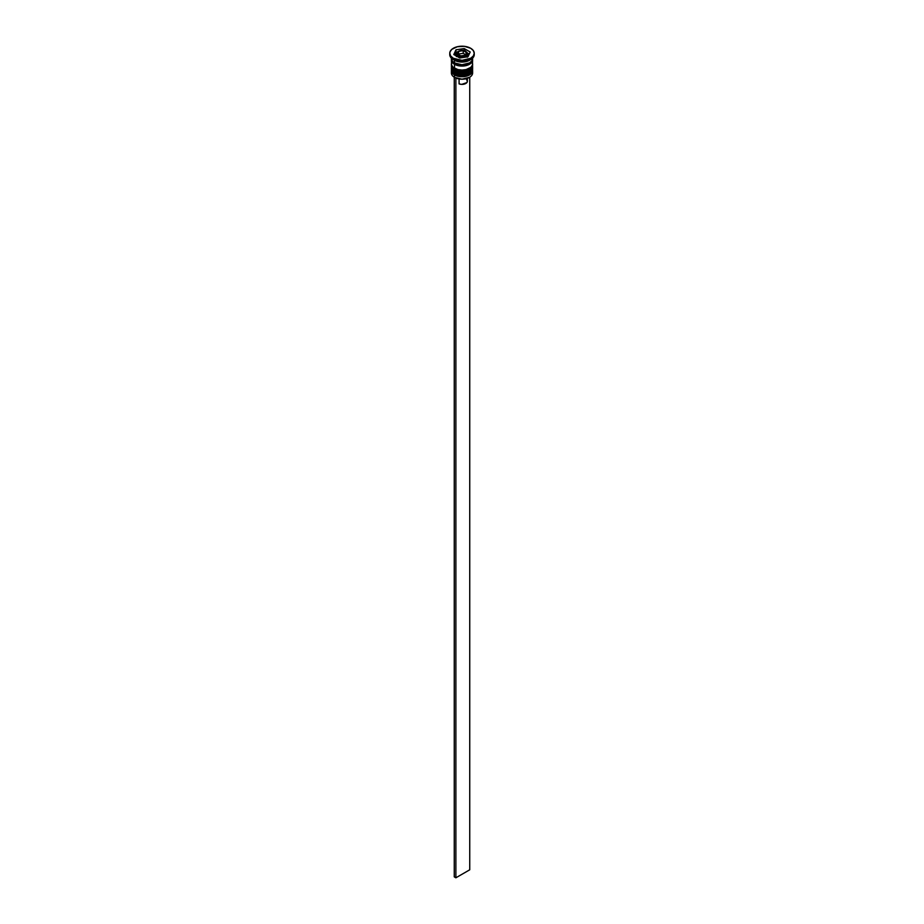 <?xml version="1.0" encoding="UTF-8"?>
<svg xmlns="http://www.w3.org/2000/svg" width="924" height="924" viewBox="0 0 924 924"><rect width="100%" height="100%" fill="white"/><g stroke="black" fill="none" stroke-linecap="round" stroke-linejoin="round"><path stroke-width="1.39" d="M472.534 69.843A10.614 6.133 180 0 1 472.614 70.605A10.614 6.133 180 0 1 466.066 76.265A10.614 6.133 180 0 1 454.493 74.936L455.047 73.978L454.493 74.936A10.614 6.133 0 0 0 466.666 76.115A10.614 6.133 0 0 0 472.534 69.843A10.614 6.133 180 0 1 465.396 74.809A10.614 6.133 180 0 1 454.493 73.343L454.493 73.343A10.614 6.133 0 0 0 466.066 74.671A10.614 6.133 0 0 0 472.614 69.011L471.794 71.564C467.336 75.918 461.642 76.657 454.7 73.793L451.386 69.011A10.614 6.133 0 0 0 454.493 73.343L454.493 73.077A10.614 6.133 0 0 0 465.396 74.544A10.614 6.133 0 0 0 472.522 69.566M472.614 69.011L472.591 68.318A10.614 6.133 180 0 1 472.614 68.734A10.614 6.133 180 0 1 466.066 74.405A10.614 6.133 180 0 1 454.493 73.077L454.493 73.343A10.614 6.133 180 0 1 451.513 69.935M451.386 68.734L451.409 68.318A10.614 6.133 0 0 0 454.493 73.077A10.614 6.133 180 0 1 451.386 68.734L451.386 69.011A10.614 6.133 0 0 1 451.386 68.873M454.7 73.793L456.652 74.428M458.316 74.948L465.684 74.948M467.348 74.428L468.815 73.735M472.534 65.835A10.614 6.133 180 0 1 472.614 66.609A10.614 6.133 180 0 1 466.066 72.268A10.614 6.133 180 0 1 454.493 70.94L455.047 69.981L454.493 70.94A10.614 6.133 0 0 0 466.666 72.107A10.614 6.133 0 0 0 472.534 65.835A10.614 6.133 180 0 1 465.396 70.813A10.614 6.133 180 0 1 454.493 69.335L454.493 69.335A10.614 6.133 0 0 0 466.066 70.663A10.614 6.133 0 0 0 472.614 65.003L471.794 67.567C467.336 71.91 461.642 72.661 454.7 69.785L451.386 65.003A10.614 6.133 0 0 0 454.493 69.335L454.493 69.069A10.614 6.133 0 0 0 465.396 70.547A10.614 6.133 0 0 0 472.522 65.558M472.614 65.003L472.591 64.322A10.614 6.133 180 0 1 472.614 64.738A10.614 6.133 180 0 1 466.066 70.397A10.614 6.133 180 0 1 454.493 69.069L454.493 69.335A10.614 6.133 180 0 1 451.513 65.939M451.386 64.738L451.409 64.322A10.614 6.133 0 0 0 454.493 69.069A10.614 6.133 180 0 1 451.386 64.738L451.386 65.003A10.614 6.133 0 0 1 451.386 64.876M454.7 69.785L456.652 70.432M458.316 70.94L465.684 70.94M467.348 70.432L468.815 69.739M456.652 63.895A9.633 5.567 0 0 0 467.348 63.895A9.633 5.567 180 0 1 456.976 64.022M466.043 51.732A5.717 3.303 180 0 1 467.717 54.077A5.717 3.303 180 0 1 464.183 57.115A5.717 3.303 180 0 1 457.958 56.41L458.651 55.209A4.736 2.737 180 0 1 458.651 51.34A4.736 2.737 180 0 1 465.349 51.34L462.924 50.589L459.367 50.993L457.623 52.229L457.357 53.8L460.187 55.798L463.813 55.798L466.643 53.8L465.349 51.34A4.736 2.737 180 0 1 465.349 55.209A4.736 2.737 180 0 1 458.651 55.209L457.958 56.41A5.717 3.303 0 0 0 463.825 57.196A5.717 3.303 0 0 0 467.659 54.516M467.509 56.814A5.717 3.303 0 0 0 467.717 55.937L467.278 57.196M456.341 53.627A5.717 3.303 0 0 0 457.958 56.41L457.958 56.41A5.717 3.303 180 0 1 456.283 54.077L456.398 55.29M472.407 71.806A10.614 6.133 180 0 1 469.507 77.339A10.614 6.133 180 0 1 454.493 77.339L454.724 77.477A10.291 5.937 0 0 0 469.276 77.477A10.291 5.937 0 0 0 469.392 77.408M449.757 53.269L450.681 55.983L453.338 58.27A12.243 7.069 180 0 1 449.757 53.269A12.243 7.069 180 0 1 457.311 46.743A12.243 7.069 180 0 1 470.663 48.267L464.391 46.339L457.311 46.743L451.813 49.342L449.988 51.894L449.757 54.608A12.243 7.069 0 0 0 453.338 59.61L454.493 60.268A10.614 6.133 0 0 0 469.507 60.268L470.663 59.61A12.243 7.069 180 0 1 453.338 59.61A12.243 7.069 0 0 0 466.689 61.134A12.243 7.069 0 0 0 474.243 54.608L474.243 53.269A12.243 7.069 180 0 1 466.689 59.806A12.243 7.069 180 0 1 453.338 58.27L453.338 59.61L453.338 58.27L462 60.349L470.663 58.27L473.319 55.983L474.243 53.269L473.319 50.566L470.663 48.267A12.243 7.069 180 0 1 474.243 53.269M474.197 53.939A12.243 7.069 180 0 1 470.663 59.61M451.386 70.605A10.614 6.133 180 0 1 451.466 69.843A10.614 6.133 0 0 0 454.493 74.936A10.614 6.133 180 0 1 451.386 70.605L451.386 73.008A10.614 6.133 0 0 0 454.493 77.339L454.493 74.936L454.493 77.339A10.614 6.133 0 0 0 466.066 78.667A10.614 6.133 0 0 0 472.614 73.008L472.614 70.605M454.493 70.94L454.493 72.268A10.614 6.133 0 0 0 466.066 73.597A10.614 6.133 0 0 0 472.614 67.937L470.824 71.344L464.067 73.955L456.098 73.031L454.493 72.268L454.493 70.94A10.614 6.133 180 0 1 451.386 66.609A10.614 6.133 180 0 1 451.466 65.835A10.614 6.133 0 0 0 454.493 70.94M472.557 59.275A10.614 6.133 180 0 1 472.614 59.933A10.614 6.133 180 0 1 466.066 65.604A10.614 6.133 180 0 1 454.493 64.276L454.493 68.272A10.614 6.133 0 0 0 466.066 69.6A10.614 6.133 0 0 0 472.614 63.941L472.407 62.74M470.039 59.933A10.614 6.133 180 0 1 454.493 60.268L454.493 62.936A10.614 6.133 0 0 0 466.066 64.264A10.614 6.133 0 0 0 472.614 58.605L472.407 57.415M472.441 59.702A10.453 6.029 180 0 1 466.193 65.465A10.453 6.029 180 0 1 454.608 64.206A10.453 6.029 180 0 1 451.559 59.702M469.507 77.339L462 79.21L454.493 77.339A10.614 6.133 180 0 1 451.593 71.806M466.528 79.591L467.382 81.081L466.863 82.617L461.665 84.384L459.089 83.888L459.089 78.967L459.089 83.888A5.394 3.107 0 0 0 464.587 84.003A5.394 3.107 0 0 0 467.394 81.277L467.394 78.332M468.006 56.734L459.806 58.004L453.799 54.539L455.994 49.804L464.195 48.545L470.201 51.998L468.006 56.734L459.806 58.004L453.799 54.539L455.994 49.804L455.994 52.472L454.781 55.105L455.994 52.472L455.994 49.804L464.195 48.545L464.195 50.635L464.195 48.545L470.201 51.998L468.006 56.734M451.593 57.415L451.386 58.605A10.614 6.133 0 0 0 454.493 62.936L454.493 60.268L453.338 59.61A12.243 7.069 180 0 1 449.803 53.939M451.386 58.131L452.194 60.949L454.493 62.936L462 64.738L469.507 62.936L471.806 60.949L472.614 58.131M472.407 58.743L471.806 62.289L469.507 64.276L462 66.066L454.493 64.276L452.194 62.289L451.593 58.743M451.744 58.766L451.744 61.111L454.608 64.206L462 65.974L469.392 64.206L472.256 61.111L472.256 58.766M451.593 62.74L451.386 63.941A10.614 6.133 0 0 0 454.493 68.272L454.493 64.276A10.614 6.133 180 0 1 451.386 59.933A10.614 6.133 180 0 1 451.443 59.275M451.386 59.933L451.593 65.13L453.176 67.348L457.934 69.6L462 70.062L466.066 69.6L470.824 67.348L472.407 65.13L472.614 59.933M451.386 67.937A10.614 6.133 0 0 0 454.493 72.268L452.194 70.282L451.386 66.609M454.493 60.268L453.338 59.61M456.918 52.333L455.994 52.472L456.918 52.333M469.219 54.112L467.544 53.142L469.219 54.112M456.398 56.583L456.283 55.937A5.717 3.303 0 0 0 456.283 55.971M467.602 55.29L467.717 54.077L465.835 51.294C463.398 48.729 455.301 51.629 456.283 54.077M465.338 55.197L460.776 55.902L457.449 53.973L458.662 51.351L463.224 50.647L466.551 52.564L465.338 55.197L460.776 55.902L457.449 53.973L458.662 51.351L458.419 54.539L458.662 51.351L463.224 50.647L463.224 53.315L458.662 54.019L463.224 53.315L463.224 50.647L466.551 52.564L465.338 55.197M465.581 54.666L463.224 53.315L465.581 54.666M469.738 77.2L469.738 869.796L455.878 877.8L455.878 78.043L455.878 877.8L454.262 876.864L454.262 77.2L454.262 876.864L455.878 877.8L469.738 869.796L469.738 77.2M472.614 66.609L472.614 67.937"/></g></svg>
